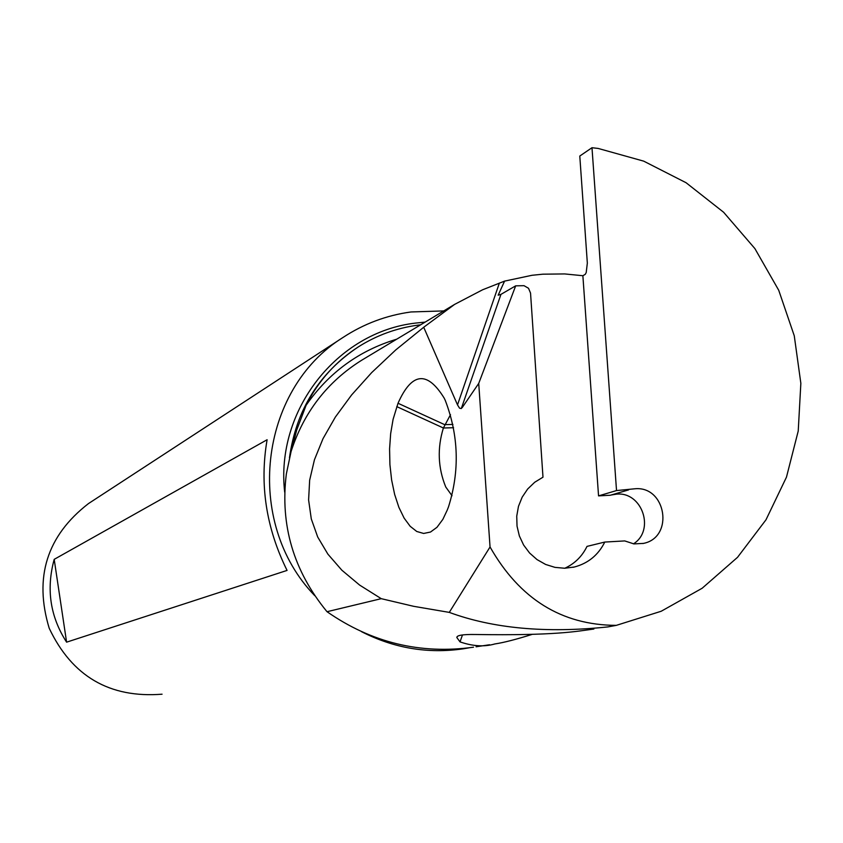 <?xml version="1.0" encoding="UTF-8"?>
<svg xmlns="http://www.w3.org/2000/svg" width="843" height="843" viewBox="0 0 843 843"><rect width="100%" height="100%" fill="white"/><g stroke="black" fill="none" stroke-linecap="round" stroke-linejoin="round"><path stroke-width="1.26" d="M591.986 147.715L598.172 148.442L643.715 161.15L686.065 182.72L723.6 212.246L754.885 248.58L778.742 290.298L794.264 335.788L800.85 383.312L798.226 431.036L786.477 477.127L765.992 519.794L737.53 557.328L702.156 588.245L661.207 611.249L616.286 625.369C561.712 625.137 519.625 599.004 490.046 546.97L478.719 383.428L515.674 285.84L524.019 285.682L528.519 288.264L530.542 293.111L542.987 477.191L534.704 482.259L527.665 489.014L522.175 497.159L518.477 506.337L516.738 516.148L517.033 526.158L519.351 535.916L523.598 545L529.583 553.008L537.033 559.594L545.621 564.452L554.979 567.371L564.673 568.245L574.294 567.023C588.129 563.377 598.288 555.052 604.779 542.06L624.726 540.921L633.947 543.914L643.525 543.387C674.368 537.244 666.139 485.642 634.842 488.782L616.528 490.563L591.986 147.715L579.784 156.05L587.339 263.1L586.201 272.584L585.242 274.344L582.871 275.724L598.551 495.884L616.528 490.563M500.963 294.355L461.3 408.549L459.572 408.202L457.507 404.893L423.713 327.253L454.609 304.397L482.607 289.781L504.578 281.119L498.171 295.198L500.963 294.355L515.674 285.84M462.059 407.801L478.719 383.428M423.713 327.253L395.704 349.971L371.679 372.595L351.584 394.988L335.377 417.043L323.017 438.655L314.45 459.741L309.655 480.194L308.601 499.952L311.288 518.919L317.706 537.012L327.885 554.136L341.847 570.195L359.613 585.074L381.236 598.667L413.607 606.307L449.277 612.387C493.06 628.499 545.842 633.356 607.645 626.95L616.286 625.369M490.046 546.97L449.277 612.387M447.18 510.236L448.497 506.854C459.793 471.068 458.718 435.589 445.283 400.425L444.124 398.012C427.148 370.541 411.774 372.29 398.012 403.26L393.091 419.319L390.657 433.629L389.582 448.94L389.919 464.619L391.626 480.004L394.65 494.451L398.876 507.338L404.124 518.108L410.172 526.285L416.769 531.49L423.65 533.45L430.488 532.049L436.99 527.296L442.86 519.362L447.18 510.236M381.236 598.667L327.021 611.712C371.615 642.703 420.446 654.537 473.503 647.203M532.218 634.357C516.127 639.437 503.64 642.64 494.767 643.968C484.398 646.992 472.818 646.296 460.025 641.892L456.843 637.54C456.685 635.327 462.775 634.315 475.104 634.494C555.274 635.738 576.633 631.375 593.883 629.026M420.625 324.808L417.854 325.156C396.547 328.085 376.832 335.251 358.718 346.642C335.957 361.247 318.412 380.783 306.104 405.272L296.747 429.909L291.109 451.405L286.346 473.956C279.992 525.052 293.554 570.974 327.021 611.712M504.578 281.119L531.996 275.292L542.871 274.186L564.715 273.933L582.871 275.724M604.779 542.06L587.002 546.39C582.134 556.369 574.736 563.651 564.821 568.245M611.196 494.999L616.528 494.135C642.124 491.458 655.338 530.173 633.483 543.851M628.541 489.92L610.353 495.241L598.551 495.884M314.724 595.643C243.743 522.302 258.801 389.761 342.922 337.516C363.733 323.849 386.421 315.335 410.984 311.963L443.755 310.919M468.792 647.867L463.144 648.836C427.791 653.947 393.913 648.225 361.521 631.67M89.706 502.776L88.483 503.577C46.902 535.779 33.815 577.339 49.21 628.267C72.024 676.328 109.643 698.299 162.077 694.2M287.063 570.416L66.597 642.166C50.19 616.697 46.059 589.088 54.194 559.352L267.105 439.74C259.433 484.377 266.082 527.929 287.063 570.416M456.843 637.54L457.454 636.349M54.194 559.352L66.597 642.166M450.499 414.693L443.386 428.002C437.169 448.213 437.96 467.886 445.757 487.012L452.027 495.726M454.609 304.397L361.542 360.319C327.326 381.816 303.849 412.174 291.109 451.405M499.362 283.09L457.507 404.893M296.747 429.909L293.786 441.247M306.104 405.272C328.886 372.574 359.076 350.551 396.674 339.202M289.465 457.833C296.156 409.961 319.139 372.954 358.423 346.831L359.508 346.146M284.692 492.217C275.261 410.667 337.021 331.942 415.683 323.069L425.146 322.1M398.012 403.26L444.661 424.651L452.912 424.419M396.779 406.621L443.386 428.002L453.566 427.717M476.074 646.792L489.551 644.758M642.851 543.535L643.525 543.387M573.019 567.307L574.294 567.023M342.922 337.516L88.483 503.577M460.025 641.892L462.47 634.948"/></g></svg>
